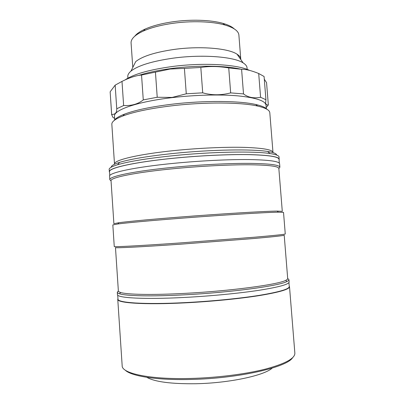 <?xml version="1.0" encoding="UTF-8"?>
<svg xmlns="http://www.w3.org/2000/svg" width="404" height="404" viewBox="0 0 404 404"><rect width="100%" height="100%" fill="white"/><g stroke="black" fill="none" stroke-linecap="round" stroke-linejoin="round"><path stroke-width="0.61" d="M247.167 69.412L247.046 67.852C246.915 66.094 245.617 64.448 243.152 62.908C233.961 56.686 202.237 54.171 173.296 58.141C152.151 61.191 138.027 65.524 130.926 71.149C128.714 73.033 127.674 74.851 127.8 76.608L127.906 78.169M240.769 59.514L240.759 59.06C240.627 57.333 239.39 55.712 237.047 54.202C228.477 48.253 199.955 45.809 173.998 49.45C155.01 52.242 142.243 56.307 135.699 61.64L130.926 71.149M240.759 59.06L238.89 35.072C238.527 30.992 233.825 27.623 224.786 24.972C212.151 21.356 191.026 20.654 172.109 23.427C160.57 25.134 151.051 27.639 143.556 30.936C135.002 34.88 130.84 38.9 131.078 42.991L132.79 67.443M134.8 36.173C136.719 33.694 140.183 31.32 145.198 29.058C152.389 25.881 161.494 23.472 172.518 21.836C190.587 19.18 210.757 19.867 222.887 23.351C228.174 24.861 231.952 26.699 234.214 28.871M267.019 109.312C265.458 107.454 261.716 105.848 255.782 104.5C239.648 100.712 204.192 100.369 172.346 104.171C151.303 106.732 135.36 110.055 124.508 114.14C118.837 116.342 115.367 118.473 114.095 120.543M172.003 105.787C150.404 108.403 134.062 111.787 122.978 115.928C115.347 118.902 111.635 121.7 111.842 124.326L114.499 164.095C113.388 160.242 138.067 154.171 175.22 150.475C199.278 148.046 225.695 146.889 244.253 147.374C262.999 148.026 272.574 149.717 272.983 152.454L269.801 112.726C269.625 110.1 265.539 107.873 257.555 106.045C241.102 102.222 204.702 101.904 172.003 105.787M266.286 108.595L266.019 105.217C265.473 100.874 256.192 97.763 238.178 95.889C220.357 94.283 195.147 94.9 172.22 97.617C136.794 101.742 113.266 110.186 114.489 116.347L114.716 119.725M264.302 79.234L266.554 82.623L268.337 104.909C266.706 105.212 265.802 104.495 265.635 102.752L265.938 99.743L264.08 76.487L258.696 73.503L260.585 97.278C253.742 98.581 248.051 97.455 243.511 93.915L241.592 69.296L228.74 67.917L230.664 92.895C221.003 95.415 211.686 95.389 202.712 92.824L200.818 67.458L184.406 68.387L186.269 93.799L172.149 97.425L157.222 97.268L143.274 99.904C138.112 104.06 131.568 105.934 123.634 105.525L116.751 108.767C116.918 112.64 115.221 114.539 111.666 114.473L112.827 117.266L114.625 118.428M184.406 68.387L170.104 69.044L141.541 75.023C136.082 75.477 129.568 77.603 121.993 81.401L115.16 85.143L110.151 91.814L111.666 114.872M240.85 69.19C225.25 65.564 197.132 65.125 171.968 68.433C158.969 70.139 147.94 72.442 138.88 75.351M266.211 107.595L268.337 104.909M265.938 99.743L260.585 97.278M241.592 69.296C245.789 69.185 251.49 70.589 258.696 73.503M243.511 93.915L230.664 92.895M200.818 67.458C209.398 66.089 218.705 66.246 228.74 67.917M202.712 92.824L186.269 93.799M155.439 72.099L157.222 97.268M141.541 75.023L143.274 99.904M121.993 81.401L123.634 105.525M115.16 85.143L116.751 108.767M110.151 91.814L111.666 114.473M249.485 70.372C237.668 64.413 203.217 62.378 171.998 66.559C149.121 69.756 133.472 74.215 125.058 79.936M272.165 368.12C264.226 375.528 229.058 383.138 195.738 383.734C171.139 384.002 154.833 381.866 146.814 377.321M292.577 357.722C287.209 367.206 238.34 378.553 190.506 379.457C156.499 380.346 130.744 376.058 125.099 370.024M117.761 299.319L122.175 365.802C121.715 373.352 149.273 379.563 190.132 378.467C216.635 377.816 245.445 374.175 265.292 369.14C285.259 363.746 295.112 358.404 294.854 353.121L289.506 286.709C289.547 289.249 279.563 292.198 259.55 295.551C239.683 298.728 210.994 301.566 184.704 302.874C144.167 304.939 117.054 302.98 117.761 299.319L117.953 298.667M289.224 286.093L289.506 286.709M111.282 167.185C111.115 165.756 113.893 164.145 119.609 162.352C130.77 158.994 149.081 155.984 174.553 153.333C211.605 149.546 252.439 148.935 267.67 151.48C273.589 152.419 276.573 153.606 276.619 155.045M279.073 159.949L279.068 157.025C278.987 155.616 275.967 154.454 270.013 153.545C254.469 151.025 212.358 151.722 174.124 155.596C147.859 158.312 129.012 161.363 117.594 164.741C111.837 166.509 109.019 168.099 109.146 169.503L109.57 172.397M279.25 159.272C278.866 156.641 268.635 155.08 248.556 154.596C228.649 154.267 200.197 155.601 174.311 158.146C134.391 162.024 108.115 168.069 109.297 171.751M184.32 293.395C151.889 295.132 127.008 294.577 120.614 292.486C119.15 292.036 118.397 291.542 118.367 290.991L115.478 247.571C114.595 248.233 141.052 246.94 180.785 244.173L254.343 238.471C274.114 236.709 284.068 235.613 284.204 235.184L287.693 278.553C287.744 279.103 287.072 279.704 285.689 280.361C278.295 284.547 230.331 291.057 184.32 293.395M287.688 278.477L288.941 279.644C288.991 280.209 288.325 280.825 286.941 281.497C279.548 285.815 230.866 292.496 184.128 294.844C151.187 296.597 125.967 295.97 119.539 293.789C118.074 293.329 117.327 292.814 117.296 292.249L118.362 290.915M114.256 246.521C113.352 247.127 140.117 245.748 180.401 242.93L255 237.178C275.038 235.426 285.123 234.355 285.259 233.966L283.522 212.388L278.391 212.181C266.16 212.327 220.746 215.115 178.639 218.423C149.899 220.665 126.75 222.806 117.872 223.968L112.827 224.922L114.256 246.521M178.846 217.145C150.546 219.362 127.715 221.513 118.917 222.71L113.893 223.71L111.039 180.77C109.913 177.644 135.936 172.235 175.351 168.534C200.904 166.11 228.967 164.696 248.601 164.771C268.408 164.989 278.487 166.211 278.841 168.448L282.29 211.343L277.174 211.09C265.029 211.171 220.301 213.868 178.846 217.145M111.05 180.911L109.822 179.699C108.671 176.467 134.997 170.917 174.957 167.15C200.869 164.681 229.336 163.256 249.243 163.368C269.316 163.615 279.533 164.898 279.886 167.211L278.851 168.589M109.822 179.699L109.595 176.25C108.429 172.826 134.734 167.064 174.674 163.246C200.576 160.742 229.038 159.358 248.945 159.56C269.024 159.918 279.245 161.317 279.608 163.766L279.886 167.211M117.296 292.249L117.448 294.546C116.721 297.93 143.799 299.586 184.315 297.45C210.59 296.097 239.269 293.314 259.141 290.274C279.154 287.062 289.148 284.285 289.123 281.936L288.941 279.644M109.782 175.619L109.524 171.74C108.348 168.069 134.562 162.039 174.371 158.171C200.182 155.631 228.553 154.308 248.409 154.631C268.438 155.116 278.639 156.671 279.023 159.292L279.331 163.171M117.715 295.112L117.983 299.117C117.276 302.758 144.324 304.702 184.749 302.636C210.964 301.328 239.567 298.5 259.383 295.339C279.341 292.001 289.299 289.067 289.264 286.537L288.941 282.537M145.198 29.058L143.556 30.936M222.887 23.351L224.786 24.972M237.047 54.202L243.152 62.908M124.508 114.14L122.978 115.928M255.782 104.5L257.555 106.045M119.609 162.352L117.594 164.741M267.67 151.48L270.013 153.545M120.614 292.486L119.539 293.789M118.917 222.71L117.872 223.968M277.174 211.09L278.391 212.181M285.689 280.361L286.941 281.497"/></g></svg>
